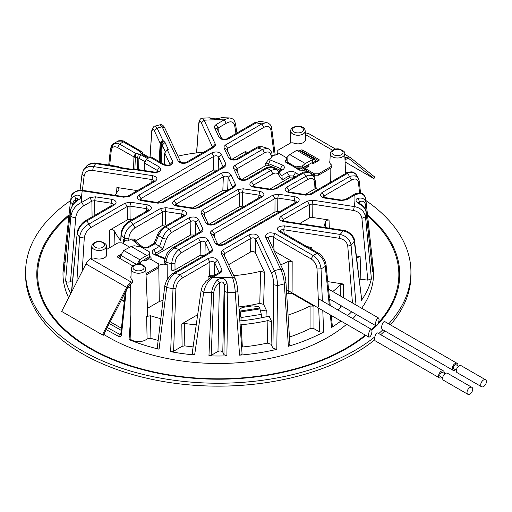 <?xml version="1.0" encoding="UTF-8"?>
<svg xmlns="http://www.w3.org/2000/svg" width="512" height="512" viewBox="0 0 512 512"><rect width="100%" height="100%" fill="white"/><g stroke="black" fill="none" stroke-linecap="round" stroke-linejoin="round"><path stroke-width="0.77" d="M287.091 159.238L286.342 159.046L286.336 157.638L277.779 152.717L277.773 150.368L290.701 142.88L293.024 142.816A7.763 4.48 180 0 0 301.28 143.424A7.763 4.48 180 0 0 305.747 139.373A7.763 4.48 180 0 0 305.542 138.355M345.005 159.872L345.92 159.341A6.899 3.981 119.9 0 1 349.363 158.995A6.899 3.981 119.9 0 1 349.651 159.187L373.914 178.579L345.094 161.99M329.933 161.082A7.763 4.48 180 0 0 329.728 162.106A7.763 4.48 180 0 0 331.533 164.979L331.936 165.619L331.539 167.667L318.509 175.213L314.445 175.219L314.438 173.811L305.888 168.89L305.549 168.422L305.882 167.949L307.91 166.778A1.728 0.998 0 0 0 308.416 166.074A1.728 0.998 0 0 0 307.91 165.363L307.526 165.146M305.888 168.89L305.888 170.298L308.781 171.962M310.202 172.774L314.445 175.219M301.082 151.456A1.152 0.666 0 0 1 302.586 151.514L318.47 160.659M331.936 165.619L331.43 166.323L331.43 167.731M344.941 158.496L345.92 157.933A8.627 4.973 -60.1 0 1 350.227 157.498A8.627 4.973 -60.1 0 1 350.586 157.747L374.848 177.133L373.914 178.579M318.509 175.213L318.509 173.811L314.438 173.811M318.509 173.811L331.43 166.323M287.091 157.83L286.336 157.638M302.586 151.514L302.586 150.106L318.88 159.482L318.88 160.422L314.003 163.245A1.152 0.666 0 0 1 312.378 163.251L311.725 162.874M299.853 150.752L300.96 150.106A1.152 0.666 0 0 1 302.586 150.106M318.88 160.422A1.152 0.666 0 0 0 319.219 159.955A1.152 0.666 0 0 0 318.88 159.482M307.45 165.184L307.91 165.363L307.91 166.778L305.613 166.861A5.754 3.315 -60.1 0 0 304.973 167.507L303.834 168.781L302.278 169.139L301.76 168.16L303.309 167.808L303.987 167.053M300.128 167.898L302.278 169.139M305.376 134.387A8.627 4.973 -60.1 0 1 309.491 134.054L335.648 149.107M301.318 167.91L301.76 168.16M277.779 152.717L277.504 154.259L275.725 155.008L272.058 155.418M146.048 275.059L158.752 267.706L158.752 266.291L145.99 273.683M130.982 276.275A7.763 4.48 180 0 0 130.784 277.293A7.763 4.48 180 0 0 132.589 280.166L132.986 282.253L131.341 283.578A6.899 3.981 -60.1 0 0 127.603 287.757L103.341 335.245L102.413 334.88L61.677 311.443L85.939 263.949L126.675 287.392L102.413 334.88M139.443 263.622L140.038 263.962M118.054 257.408L120.832 255.802M106.592 253.517A7.763 4.48 180 0 1 106.803 254.554A7.763 4.48 180 0 1 102.336 258.611A7.763 4.48 180 0 1 94.08 258.003L91.757 258.067L90.605 258.733A8.627 4.973 119.9 0 0 85.939 263.949M143.776 260.019L144.096 260.205A1.728 0.998 -0 0 0 146.534 260.198L148.57 259.021L150.195 259.021L158.746 263.942L158.752 266.291M129.747 247.258L122.086 242.848L118.022 242.854L106.426 249.568M90.605 258.733L131.341 282.17L132.486 281.504L132.486 282.918M132.992 280.806L132.486 281.504M139.859 262.451L140.442 262.79A1.152 0.666 -0 0 1 140.781 263.258A1.152 0.666 -0 0 1 140.448 263.725L139.578 264.23M132.902 265.952L117.651 257.178A1.152 0.666 -0 0 1 117.312 256.704A1.152 0.666 -0 0 1 117.645 256.237L120.998 254.298M146.4 258.394L146.01 260.198L144.589 260.352A5.754 3.315 -60.1 0 0 144.461 260.365M131.341 282.17A8.627 4.973 119.9 0 0 126.675 287.392M146.528 258.624L145.734 260.307M145.818 258.752L146.253 258.733M119.149 256.781L120.774 257.715L120.845 255.379L123.763 250.49L139.763 259.693L146.682 255.398L149.402 254.579L149.402 256.525L139.763 262.515L139.763 259.693L137.011 264.288M146.682 255.398L131.194 246.477L123.763 250.49M70.566 200.57A192.666 111.232 0 0 0 25.6 272L25.6 274.918A192.666 111.232 0 0 0 51.565 330.688A192.666 111.232 0 0 0 314.861 371.155A192.666 111.232 0 0 0 354.714 353.446A192.666 111.232 0 0 0 374.566 339.955M380.73 334.707A192.666 111.232 0 0 0 384.768 330.88M390.426 324.851A192.666 111.232 0 0 0 410.931 274.918L410.931 272A192.666 111.232 0 0 0 384.96 216.23A192.666 111.232 0 0 0 365.958 200.57M239.994 320.909L240.166 311.981L239.814 311.11L259.699 308.013L261.306 314.387L261.446 317.792M240.973 320.813L241.107 317.53L240.166 311.981L260.154 308.87M139.763 262.515L139.462 264.218M239.29 312.621L239.904 314.15L239.398 314.227M240.166 314.797L239.904 314.15M239.117 310.048L239.814 311.11M312.723 162.336L313.21 162.611L312.723 162.336L312.723 159.514L305.299 163.526L302.387 165.971L302.387 167.917L312.723 162.336L313.21 162.611L315.642 161.203L315.674 162.278M131.194 246.477L134.106 245.779L140.723 246.842L149.274 251.763L149.402 254.579M139.43 263.264L137.798 264.205M240.211 315.603L241.107 317.53L261.306 314.387M259.699 308.013L258.522 306.688L252.73 305.843L242.31 307.469L239.085 309.619M296.73 150.31L312.723 159.514L314.771 159.334L298.701 150.086L296.73 150.31L289.805 154.611L305.299 163.526M314.771 159.334L315.642 161.203M25.6 272A192.666 111.232 0 0 0 51.565 327.77A192.666 111.232 0 0 0 314.861 368.243A192.666 111.232 0 0 0 374.765 336.877M313.21 162.611L313.235 163.443M287.091 157.171L287.219 162.938L287.091 157.171L289.805 154.611M302.387 167.917L295.77 167.859L295.77 166.918L302.387 165.971M287.219 162.938L295.77 167.859M295.77 166.918L287.219 161.997M356.019 304.992L351.072 245.184A148.147 85.536 180 0 0 354.253 241.216L354.477 240.416C354.022 239.302 355.155 239.418 351.699 234.662C347.962 231.578 345.242 230.138 343.546 230.349L343.104 230.842C349.37 232.378 353.082 235.84 354.253 241.216L361.702 299.597L354.477 240.416M282.413 220.563L283.245 219.616L281.21 216.179C278.426 218.598 279.29 220.448 283.802 221.728L284.237 221.235L343.546 230.349M329.318 228.16L329.03 220L312.282 217.427L309.504 217.856L309.338 204.506L312.115 204.07L312.851 200.205L307.302 201.069L309.338 204.506L283.245 219.616L283.366 221.03M345.235 199.597L346.675 199.731L341.126 200.595L341.562 200.102L345.235 199.597L353.363 194.886L354.81 195.027A136.691 78.918 180 0 1 354.272 206.566L353.536 210.438L312.115 204.07L312.282 217.427M242.029 353.453L237.805 290.611C237.83 288.045 236.077 280.051 235.002 278.33L232.397 277.197C233.875 281.312 234.829 286.33 235.27 292.243C237.146 291.91 237.958 291.258 237.715 290.291M224 255.104L224.736 253.504L222.701 250.067L248.794 234.95C252.973 233.338 256.179 233.83 258.413 236.435L274.4 270.656C276.333 274.701 277.389 279.699 277.555 285.658L276.806 349.357A154.528 89.216 180 0 1 239.558 355.155L235.27 292.243A148.147 85.536 180 0 1 227.808 292.634L227.085 283.629C225.658 278.323 222.419 277.069 217.382 279.872C214.15 283.334 212.23 287.622 211.629 292.723A148.147 85.536 180 0 1 203.667 292.397L201.107 290.541L192.211 353.203L193.203 354.592L194.637 354.957L203.667 292.397C205.107 285.843 207.994 280.896 212.333 277.549A136.691 78.918 180 0 0 232.397 277.197L221.222 253.274L223.827 254.406L235.002 278.33M164.8 285.76L157.299 347.571L157.939 348.73L159.066 349.203L166.656 287.45L164.8 285.76L166.458 280.672C170.227 275.418 172.48 272.979 173.216 273.357L174.656 273.498A136.691 78.918 180 0 0 180.448 274.541C176.23 277.85 173.747 282.573 172.998 288.717L175.91 288.442C176.531 283.84 178.72 280.358 182.483 277.978L180.448 274.541L207.878 258.65L209.914 262.086C212.006 261.165 213.613 261.414 214.726 262.829L217.498 260.128L221.939 269.632L219.238 272.55M213.766 275.744L209.632 275.706L208.077 276.602L208.122 279.341M197.632 314.726L181.811 323.891L182.099 346.323L173.581 351.258L170.656 351.667A154.528 89.216 180 0 0 194.483 354.944M201.107 290.541L201.107 290.541C202.65 285.267 201.926 286.643 205.971 281.37L210.893 277.408L219.021 272.698L220.819 272.608L221.946 271.347L221.939 269.632M182.099 346.323L184.819 345.882A141.011 81.414 0 0 0 193.088 346.899M181.811 323.891L184.538 323.456A140.083 80.877 0 0 0 196.198 324.819M208.077 276.602L210.323 276.115A107.949 62.323 -0 0 0 212.275 276.192L212.262 276.608M212.275 276.192L212.883 276.25M210.323 276.115L210.349 277.728M184.538 323.456L184.819 345.882M220.461 272.838L212.333 277.549L210.893 277.408M211.162 355.36L208.947 355.846L211.629 292.723L213.792 292.365L211.162 355.36L217.978 351.411C220.064 350.611 221.67 350.854 222.784 352.154L223.949 354.643L224.845 291.539L224.198 284.787C223.546 281.901 221.952 281.216 219.418 282.746L217.382 279.872M227.085 283.629L224.198 284.787L222.784 352.154M213.792 292.365C214.362 288.544 216.237 285.338 219.418 282.746L217.978 351.411M224.845 291.539L227.808 292.634L226.88 355.872A154.528 89.216 180 0 1 208.947 355.846M226.88 355.872L223.949 354.643M371.315 250.298L366.131 201.984A148.147 85.536 180 0 1 366.24 203.174L372.48 261.133A154.528 89.216 180 0 1 372.493 261.274L373.248 268.288A155.277 89.651 180 0 1 361.651 308.243M356.563 314.598A155.277 89.651 180 0 1 352.813 318.586M346.605 324.301A155.277 89.651 180 0 1 108.64 337.325A155.277 89.651 180 0 1 103.776 334.4M372.493 261.274A154.528 89.216 180 0 1 372.576 271.482L372.538 271.098M358.554 202.586L361.862 205.094L361.862 205.568C364.365 207.533 365.786 209.85 366.138 212.512L372.576 271.482M353.536 210.438C358.304 211.501 361.094 214.131 361.914 218.323L365.498 216.781L371.392 278.758A154.528 89.216 180 0 1 361.485 300.288M351.693 311.789A154.528 89.216 180 0 1 347.622 315.59M340.947 321.037A154.528 89.216 180 0 1 331.597 327.443L332.358 326.221L331.251 315.437M329.414 297.568L326.093 265.184L325.299 266.413L329.28 305.005M330.304 314.886L331.597 327.443M280.09 231.277L278.931 231.424L316.954 253.306C321.606 256.397 324.384 260.768 325.299 266.413A148.147 85.536 180 0 1 321.037 268.883L322.381 301.018M322.778 310.547L323.674 332.032A154.528 89.216 180 0 1 288.384 346.291L284.346 283.827A148.147 85.536 180 0 1 277.555 285.658L273.638 284.698L272.947 348.25L271.078 344.25L271.712 321.702L269.107 316.122A133.338 76.986 -0 0 1 239.846 320.928M158.931 349.171A154.528 89.216 180 0 1 129.043 339.635L130.861 314.842L130.65 288.128A149.331 86.214 180 0 1 128.026 287.008M126.221 290.458L121.466 334.79C121.126 336.429 120.16 336.947 118.554 336.339L106.214 329.632M76.87 281.696L79.558 237.325A148.147 85.536 180 0 1 77.344 233.67C78.522 227.789 81.754 223.494 87.027 220.781L114.464 204.89L113.024 204.749L113.37 204.486L113.274 204.813M70.835 293.517A154.528 89.216 180 0 1 69.062 290.003A154.528 89.216 180 0 1 65.658 280.8M68.64 297.811A155.277 89.651 180 0 1 68.333 297.165A155.277 89.651 180 0 1 63.283 268.294M271.315 157.997L272.154 156.755L272.013 154.746L271.181 156.038L271.315 157.997L268.582 159.578L265.178 163.898L268.704 163.731L270.189 159.962L268.582 159.578M281.498 169.53L280.48 168.538L282.451 164.992L270.189 159.962M282.451 164.992C284.922 166.496 285.018 168.109 282.726 169.818L281.28 169.683L278.387 171.36M298.701 174.81L295.558 172.538C292.947 171.117 290.163 171.066 287.2 172.397L281.536 175.68M314.266 177.318L314.163 175.36L313.242 176.019M293.984 166.829L299.213 170.138L304.294 170.259L300.186 170.125L296.704 167.866M287.091 162.739L286.477 162.81L292.339 165.882M286.477 162.81C285.05 161.92 285.018 160.966 286.374 159.942L287.142 160.704M298.035 168.704L299.174 168.045L299.264 169.504M299.213 170.138L300.173 170.112M233.606 168.493L236.218 169.626L240.634 179.085L238.048 177.997L233.606 168.493L233.606 166.778L234.733 165.517L235.091 165.286L237.126 168.723L264.557 152.838C268.288 151.014 270.496 152.083 271.181 156.038M240.653 179.13L240.621 179.072C240.262 179.814 245.6 180.243 246.227 179.334L247.667 179.475C243.488 181.094 240.282 180.602 238.048 177.997M236.384 170.33L237.126 168.723L237.274 171.891M280.218 170.298A97.773 56.448 180 0 0 268.774 165.632L268.704 163.731L280.48 168.538L280.422 170.182M268.774 165.632L265.254 165.882L265.178 163.898M241.562 179.603L265.254 165.882M247.667 179.475L267.392 168.058L271.136 167.136L272.742 167.629L270.464 166.899C268.019 166.995 266.413 167.398 265.626 168.102L246.227 179.334M265.626 168.102L267.066 168.237L270.874 170.432L275.002 169.357L276.672 169.888L278.579 171.616L278.291 174.394L282.266 179.866L281.978 176.288L278.579 171.616M295.558 172.538L293.485 176.026L289.235 175.834L287.2 172.397M252.672 186.054L253.51 185.101L253.626 186.515M293.542 177.946L289.286 177.83L269.862 189.082M294.88 177.024L293.485 176.026L293.536 177.805M252.666 186.278L254.502 186.72L254.067 187.213C249.549 185.933 248.685 184.083 251.475 181.664L253.51 185.101L272.909 173.869C275.213 172.627 277.005 172.8 278.291 174.394M254.502 186.72L270.976 189.254L270.541 189.747L254.067 187.213M270.976 189.254L276.09 188.883L270.541 189.747M276.09 188.883L303.52 172.992L302.08 172.851C302.182 172.23 304.122 171.846 307.904 171.693L310.784 173.306L308.858 172.16L303.52 172.992A96.186 55.533 180 0 1 306.003 175.949L308.038 179.386C311.814 177.523 314.022 178.592 314.65 182.592L315.488 181.357L315.808 187.584M157.133 171.91L157.35 170.445L159.379 167.008C162.368 170.464 160.525 172.314 153.843 172.563L154.278 172.07L134.266 168.992L133.344 169.414A98.918 57.114 -0 0 0 132.742 170.003L120.64 168.147L121.075 167.648L133.235 169.517M121.075 167.648L118.048 167.283L120.64 168.147M165.005 142.432L163.507 140.934L161.478 144.461L162.234 145.126L165.005 142.432L168.275 149.421A98.918 57.114 -0 0 0 167.258 149.773L164.71 152.954L170.093 164.525M169.978 164.608L172.781 161.594C172.371 165.453 169.171 166.522 163.174 164.806L164.608 164.666L151.59 157.171L150.125 157.299A98.918 57.114 -0 0 0 148.678 158.112L141.888 154.208L140.397 152.717L142.982 153.805L143.328 154.061L141.888 154.208M134.88 169.088L135.45 155.315L134.758 155.853L134.534 157.242L137.619 157.779L138.362 153.901L140.941 154.758L147.725 158.662A98.918 57.114 -0 0 0 146.336 159.501L144.39 162.989L157.35 170.445L158.227 171.392M157.325 202.528L213.325 170.093L213.824 156.352L211.789 152.915C215.962 151.296 219.168 151.789 221.408 154.387L225.85 163.898L223.162 166.81M225.85 163.898L225.862 165.587L224.371 167.104L222.931 166.963L223.27 166.701L223.174 167.046M221.408 154.387L218.637 157.05C217.523 155.622 215.917 155.386 213.824 156.352L140.973 198.547L140.128 199.494M213.325 170.093L217.459 170.131M224.371 167.104L163.552 202.33L162.106 202.189C160.333 202.803 159.11 202.97 158.438 202.701L140.122 199.712M158.432 202.701L158.003 203.194L141.523 200.659L141.952 200.166M141.114 199.974L140.973 198.547L138.938 195.11L211.789 152.915M109.683 165.216L111.264 150.586C111.974 146.906 114.067 145.888 117.542 147.539L134.534 157.242M118.042 166.528L117.523 166.982L118.963 166.842M144.179 170.515L144.39 162.989M164.275 164.544L164.71 152.954M141.683 151.693L142.355 152.461L141.165 151.174L139.75 151.328L141.683 151.693M141.843 151.738L124.8 141.76L123.366 141.901L121.382 141.03L117.747 141.261C116.864 140.73 123.75 140.115 124.8 141.76M159.078 161.485L160.218 143.341L160.96 144.166L161.555 142.157L162.995 140.64L161.062 141.6L160.218 143.341L161.478 144.461L160.358 162.221M160.218 143.341L154.368 130.81L157.139 128.115L154.88 126.189C154.278 125.299 151.36 129.555 151.744 131.878L150.067 157.338M161.555 142.157L160.89 142.477L161.062 141.6M160.89 142.477L160.506 143.776M140.397 152.717L139.75 151.328L123.366 141.901A136.691 78.918 180 0 0 119.571 144.102L117.562 143.245L113.984 143.45L111.226 148.141M186.291 162.31L187.731 162.451C183.552 164.07 180.346 163.578 178.112 160.973L180.698 162.061C180.326 162.79 185.664 163.219 186.291 162.31L212.384 147.2L213.824 147.341L187.731 162.451M212.518 147.117L201.357 122.906L204.128 120.211L215.302 144.134L212.608 147.053M196.538 152.915L198.72 123.942L196.672 152.902M235.968 133.542L234.611 125.101L235.418 123.552C234.394 120.794 234.208 118.554 229.114 117.914L224.198 119.859A136.691 78.918 180 0 0 204.128 120.211L202.573 118.17C199.571 117.734 198.65 123.181 198.72 123.936M180.698 162.067L164.736 127.878L162.125 126.746L160.083 124.787L154.88 126.189M203.738 152.211A107.949 62.323 -0 0 0 177.939 156.154M219.149 118.298L221.632 117.696L219.149 118.298C215.808 120.678 209.171 117.645 209.44 117.85M221.715 117.696L229.101 117.914M218.214 118.298C215.296 119.674 211.142 117.971 209.549 117.83L202.573 118.17M217.363 129.606L218.106 128.006L216.07 124.57L214.586 126.054L214.592 127.776L217.197 128.902L221.613 138.368C221.242 139.091 226.579 139.52 227.206 138.618L228.646 138.758C224.467 140.371 221.261 139.878 219.027 137.28L221.632 138.406M228.646 138.758L256.083 122.867L254.643 122.726L260.64 121.37L258.714 121.517L256.083 122.867A136.691 78.918 180 0 1 261.869 123.91L263.904 127.347C267.635 125.414 269.971 126.278 270.906 129.946L271.725 128.48C271.603 125.67 269.888 123.686 266.579 122.515L261.869 123.91L225.581 144.928L227.616 148.365L226.874 149.971M216.07 124.57L224.198 119.859L226.234 123.296C230.47 120.87 233.261 121.466 234.611 125.101M274.246 155.315L270.906 129.946M246.086 153.549L245.171 152.41L246.003 151.162L246.195 153.485M232.051 159.245L246.003 151.162M238.157 159.117L236.717 158.976L255.955 147.834L257.395 147.974L238.157 159.117C233.978 160.73 230.771 160.237 228.538 157.638L231.123 158.726L226.707 149.267L224.102 148.134L224.096 146.419L225.581 144.928M262.08 146.707L257.395 147.974A96.186 55.533 -0 0 1 262.522 149.402L267.437 148.262L262.08 146.707C258.458 146.605 256.416 146.976 255.955 147.834M137.274 169.453L137.619 157.779L138.912 158.195L138.573 169.651M135.45 155.315L135.968 153.53L134.554 155.008L133.939 156.973L133.574 169.216M134.758 155.853L134.554 155.008M96.237 163.149L95.802 163.648L93.466 163.424L88.685 164.512L86.426 166.304C89.312 162.637 95.565 162.765 96.237 163.149L117.965 166.49L119.482 167.136M118.048 167.283L95.802 163.648A136.691 78.918 180 0 0 93.421 166.566L152.723 175.68L151.981 179.552L92.678 170.438L93.421 166.566L92.986 166.496L88.749 166.624L85.555 167.974L83.706 169.728L86.426 166.304M127.776 196.205L129.216 196.346L155.315 181.229L153.869 181.088L127.776 196.205C127.622 196.557 126.4 196.723 124.109 196.717L82.688 190.349C78.746 188.992 70.528 193.229 71.123 197.165L70.381 202.131M151.757 182.317L151.981 179.552L153.606 180.134L154.112 180.928M71.667 291.891L77.21 233.082C76.883 227.904 84.698 220.448 85.587 220.64L87.027 220.781A136.691 78.918 180 0 0 88.858 224.115C83.648 226.88 80.55 231.283 79.558 237.325L84.275 238.042C84.966 233.434 87.174 229.939 90.893 227.552L88.858 224.115L125.146 203.098L127.181 206.534L129.958 206.106L130.694 202.234L125.146 203.098M72.589 280.41L70.502 281.619L75.77 217.101C76.87 212.038 79.533 208.282 83.757 205.818L81.722 202.381L89.85 197.67L91.885 201.107L94.662 200.678L95.398 196.806L111.872 199.341L111.136 203.206L112.486 203.61L113.267 204.589M129.216 196.346L123.667 197.21L82.253 190.842A136.691 78.918 180 0 0 81.722 202.381C76.013 204.909 72.397 209.44 70.88 215.974C71.834 217.229 73.459 217.6 75.77 217.101M70.502 281.619C68.23 282.464 66.605 282.163 65.632 280.717L70.88 215.974A148.147 85.536 180 0 1 70.285 211.379L64.051 272.454A154.528 89.216 180 0 1 63.949 262.099L64.947 263.443M120.749 334.253L119.667 334.298L118.554 336.339M147.181 257.907L148.826 258.72L150.054 256.666L149.402 256.339M150.157 259.533C151.514 258.522 151.475 257.568 150.054 256.666M121.466 334.79L120.826 333.958L125.28 292.314M82.24 271.194L84.275 238.042M129.082 221.318L130.522 221.459C125.235 224.454 122.17 228.915 121.325 234.835L121.037 234.042C121.024 231.955 121.984 229.35 123.93 226.227C128.166 221.062 128.026 222.24 129.082 221.318L148.32 210.176L149.76 210.317C152.55 207.898 151.686 206.048 147.168 204.768L130.694 202.234M147.168 204.768L146.426 208.634L147.782 209.037L148.563 210.01M109.222 247.949L109.581 230.182L127.347 219.885L130.125 219.456L131.84 219.718M167.136 225.146L165.421 224.883L162.643 225.312L162.477 211.962L160.442 208.525L133.005 224.41L135.04 227.853C131.328 230.342 129.261 233.888 128.832 238.483L124.288 238.118C124.909 232.045 127.814 227.482 133.005 224.41A96.186 55.533 180 0 1 130.522 221.459L149.76 210.317M135.04 227.853L162.477 211.962L165.254 211.526L165.99 207.661L160.442 208.525M183.853 215.437L183.078 214.458L181.722 214.061L182.464 210.189L165.99 207.661M121.037 234.042L120.742 240.512L121.325 234.835A107.68 62.17 180 0 0 124.288 238.118L124.269 240.173A107.763 62.221 180 0 1 123.539 239.411L124.371 241.434L123.232 243.507M121.005 240.998A107.949 62.323 180 0 1 114.381 230.899C113.248 229.619 111.642 229.376 109.581 230.182M114.086 245.133L114.381 230.899M123.334 243.411L123.539 239.411M182.464 210.189C186.976 211.469 187.84 213.318 185.056 215.738L183.616 215.597L164.211 226.835L165.658 226.976C162.586 228.864 160.211 231.77 158.515 235.686L158.24 234.586M134.278 240.218L135.091 239.245L131.546 238.95L127.699 240.934L125.158 240.736L124.269 240.173M162.643 225.312L135.29 241.158M132.211 239.872L140.973 246.938L142.502 246.861L134.195 240.141L132.211 239.872L131.546 238.95M134.253 240.48L134.195 240.141M140.973 246.938C143.61 248.358 146.4 248.41 149.331 247.078L147.91 246.931C146.624 247.706 144.89 247.718 142.707 246.976L142.49 246.848M149.331 247.078L155.123 243.725L154.054 243.366L147.898 246.938M155.123 243.725L159.597 246.298L162.803 249.056L166.33 239.245L162.534 237.997L159.565 246.278M185.056 215.738L165.658 226.976L169.459 229.165C166.4 231.059 164.09 234.003 162.534 237.997L158.515 235.686L155.162 243.744M155.002 254.31L154.893 253.933L155.475 254.323L154.221 254.56L164.736 258.95M147.475 308.352L159.302 301.504L158.752 265.37M159.021 265.216L162.899 264.09L167.174 264.518A107.763 62.221 -0 0 1 165.85 264.102L164.397 262.88L164.518 260.55L165.99 262.118L165.85 264.102M154.221 254.56C151.597 252.992 151.456 251.354 153.805 249.658L159.597 246.298M129.043 339.635L130.131 339.002L130.861 314.842M130.656 284.032L130.65 288.128M145.792 268.941L145.44 267.539C143.578 262.413 130.829 263.661 131.296 268.941A7.245 4.186 -0 0 0 131.546 270.138A7.245 4.186 -0 0 0 133.427 272.013A7.245 4.186 -0 0 0 141.408 272.89A7.245 4.186 -0 0 0 145.792 268.941L147.706 313.811A9.165 5.293 180 0 1 146.637 316.429L150.56 315.757L150.893 338.317L147.091 338.886A10.099 5.83 180 0 1 131.411 339.904A10.099 5.83 180 0 1 130.131 339.002M209.638 252.256L212.429 249.274L212.435 250.989L210.95 252.48L174.656 273.498C170.4 276.806 167.731 281.459 166.656 287.45A148.147 85.536 180 0 0 172.998 288.717L170.656 351.667M164.518 260.55L166.662 254.01C170.362 248.589 171.085 249.018 172.563 247.866L174.003 248.006A96.186 55.533 -0 0 0 179.136 249.434L181.171 252.87C177.414 255.366 175.347 258.912 174.97 263.494L171.693 263.821C172.192 257.702 174.669 252.909 179.136 249.434L198.368 238.291L200.403 241.728C202.496 240.806 204.102 241.056 205.216 242.47L209.728 252.192M204.256 255.379L200.122 255.341L175.027 269.882L171.75 270.202A107.949 62.323 -0 0 0 176.525 271.443M194.746 235.021L190.611 234.982L190.899 221.37L188.864 217.933L169.459 229.165L171.494 232.602L190.899 221.37C192.992 220.448 194.592 220.691 195.706 222.106L198.483 219.411L203.034 229.21L202.925 230.63L201.798 231.891L200 231.974L172.563 247.866M195.443 234.618L195.706 222.106L200.147 231.61L202.918 228.909M155.027 254.054L155.84 253.094L153.805 249.658M156.435 254.778L190.611 234.982M201.44 232.115L174.003 248.006C169.485 251.45 166.81 256.154 165.99 262.118A107.68 62.17 -0 0 0 171.693 263.821L171.75 270.202M167.264 279.264L167.174 264.518M159.302 301.504L163.014 300.39M150.56 315.757A140.083 80.877 0 0 0 160.787 318.707M150.893 338.317A141.011 81.414 0 0 0 158.157 340.442M146.637 316.429L147.091 338.886M210.95 252.48L209.51 252.339L209.856 252.077L209.754 252.435M204.954 254.976L205.216 242.47L207.994 239.77L212.429 249.274M77.978 199.258L77.216 198.49L76.16 198.893L75.712 199.328L75.533 201.491M63.949 262.099L70.394 202.042L72.512 203.866L72.333 205.568M64.09 272.064L64.051 272.454M64.051 272.237L70.285 211.213C69.805 211.091 70.746 208.806 73.12 204.358L77.331 199.872L78.336 199.853C83.437 197.51 78.643 193.382 74.669 195.91L75.712 199.328L73.933 200.685L72.512 203.866M70.33 211.008L70.266 211.398C71.328 206.528 74.01 202.688 78.336 199.853M70.4 201.984A148.147 85.536 180 0 0 70.394 202.042C70.739 199.36 72.166 197.312 74.669 195.91M82.688 190.349L82.253 190.842C75.866 190.432 72.128 192.749 71.034 197.779M248.794 234.95L250.829 238.394C252.922 237.472 254.528 237.715 255.642 239.13L255.354 252.749C254.234 251.45 252.634 251.2 250.541 252.006L228.634 264.698M258.413 236.435L255.642 239.13L271.629 273.357C272.896 276.435 273.568 280.218 273.638 284.698M255.354 252.749L264.525 272.384L263.642 304.416L266.272 310.054L265.99 316.838M266.272 310.054L260.832 310.899M240.115 324.979L241.197 324.742A140.083 80.877 0 0 0 267.917 320.582L271.712 321.702M241.606 347.142L242.342 347.008L241.197 324.742M276.806 349.357L272.947 348.25M242.342 347.008A141.011 81.414 0 0 0 267.302 343.123L271.078 344.25M241.926 353.082C242.214 354.189 241.427 354.88 239.558 355.155M285.843 282.042L284.346 283.827C283.84 277.933 282.566 272.979 280.531 268.96A136.691 78.918 180 0 1 274.4 270.656L271.629 273.357M267.302 343.123L267.917 320.582M238.906 306.912A109.274 63.085 180 0 0 259.776 303.315L263.642 304.416M259.776 303.315L260.621 271.29L264.525 272.384M233.747 275.642A107.949 62.323 -0 0 0 260.621 271.29M356.378 255.987L360.115 256.563L356.538 257.901M359.206 279.104L367.802 280.134L371.392 278.758M361.914 218.323L367.802 280.134M312.851 200.205L354.272 206.566C360.659 207.84 364.397 211.245 365.498 216.781A148.147 85.536 180 0 0 366.138 212.512L366.074 212.045M274.323 251.213L292.173 261.485L288.282 261.402A107.949 62.323 180 0 1 280.672 264.813M288.038 315.085A140.083 80.877 0 0 0 310.08 306.035L313.99 306.118L292.096 293.517L292.102 292.832M292.102 291.475L292.173 261.485M313.99 306.118L313.946 328.685L319.686 331.987L318.682 308.179M289.946 344.749L285.939 282.368C285.869 278.227 283.648 270.586 283.136 270.086L280.531 268.96L265.53 236.838C265.933 232.979 269.139 231.91 275.136 233.626L313.158 255.507C317.747 258.63 320.371 263.091 321.037 268.883L317.018 268.992L318.618 306.784M268.307 238.675C268.48 236.416 270.086 235.878 273.107 237.062L311.13 258.944L313.158 255.507A136.691 78.918 180 0 0 316.954 253.306L318.387 253.165C320.845 253.792 325.926 260.704 326.093 265.178M323.674 332.032L319.686 331.987M313.946 328.685L310.048 328.602A141.011 81.414 0 0 1 289.453 337.069M288.384 346.291L289.85 344.384M310.08 306.035L310.048 328.602M292.096 293.517L288.23 293.414L288.237 290.605M286.694 294.144A109.274 63.085 0 0 0 288.23 293.414M288.237 289.242L288.282 261.402M265.53 236.838L268.134 237.965M275.136 233.626L273.107 237.062L274.163 250.88M280.077 231.085L281.088 229.85L283.725 229.741L284.467 225.869C277.786 226.118 275.942 227.968 278.931 231.424M308.614 248.07L311.757 247.373L307.078 246.656M311.757 247.373L311.795 249.37M327.776 281.626L343.398 284.026L340.16 284.806A140.083 80.877 180 0 1 332.755 291.558M340.582 305.376L340.621 307.264A141.011 81.414 180 0 1 337.843 309.946M340.16 284.806L340.384 295.968M342.483 306.47L340.621 307.264M352.474 302.944L347.763 246.176L351.072 245.184C350.029 239.597 346.394 236.013 340.147 234.432L284.467 225.869M284.243 233.517L283.725 229.741L339.405 238.298L340.147 234.432A136.691 78.918 180 0 0 343.104 230.842L283.802 221.728M323.258 197.126L325.094 197.574L324.653 198.067L341.126 200.595M323.264 196.902L324.096 195.955L324.218 197.37M360.525 193.114L359.322 181.306L359.187 180.883L358.496 182.688C357.632 178.957 355.309 178.08 351.533 180.064L324.096 195.955L322.061 192.518C319.277 194.938 320.141 196.787 324.653 198.067M356.083 174.406L352.16 171.821C348.41 172.019 346.432 172.461 346.234 173.152L353.197 172.41L354.848 173.126L356.083 174.406L358.4 178.259L355.181 175.808L350.912 176.077L349.498 176.627L351.533 180.064M309.939 194.17L311.386 194.31L305.83 195.174L306.266 194.675L309.939 194.17L346.234 173.152M287.962 191.706L289.798 192.147L289.363 192.64L305.83 195.174M287.968 191.475L288.806 190.528L286.771 187.091C283.981 189.51 284.845 191.36 289.363 192.64M315.808 187.61L314.97 188.819L305.158 194.509M315.795 187.251A107.949 62.323 180 0 1 317.683 189.683M286.771 187.091L307.91 175.232L311.821 175.29L313.811 176.698L315.206 180.698M346.675 199.731L354.81 195.027C360.518 192.538 364.128 193.722 365.645 198.579M353.363 194.886L353.677 194.707C355.84 192.486 363.514 193.12 363.002 194.048C363.917 194.323 364.774 195.667 365.574 198.093L366.131 201.984M361.862 205.568C358.189 203.405 352.966 199.616 358.189 198.317C362.515 197.408 365.203 199.021 366.24 203.174L365.414 204.544L371.642 262.413L372.48 261.133M358.554 202.438L359.418 201.664L358.189 198.317M365.414 204.544C364.64 201.498 362.643 200.538 359.418 201.664L359.558 203.36M192.621 207.955L222.835 190.451L226.97 190.49M176.41 205.395L176.269 203.974L223.334 176.71C225.427 175.75 227.034 175.981 228.147 177.408L230.918 174.752C228.678 172.147 225.472 171.654 221.299 173.274L223.334 176.71L222.835 190.451M230.918 174.752L235.36 184.256L232.666 187.168M232.435 187.322L233.875 187.462L198.842 207.757L197.402 207.616L232.685 187.405M197.402 207.616C195.629 208.23 194.406 208.397 193.734 208.122L193.293 208.621L198.842 207.757M175.424 204.922L176.269 203.974L174.227 200.538C171.437 202.95 172.301 204.8 176.813 206.086L177.248 205.587L175.418 205.133M237.683 189.651L243.232 188.787L242.496 192.614L239.718 193.088L237.683 189.651L202.65 209.946L204.685 213.382L204.896 216.685M243.232 188.787L259.712 191.322L258.976 195.149L242.496 192.614L242.445 206.138L239.674 206.566L209.12 224.262M242.445 206.138L244.16 206.4M215.232 224.134C211.053 225.754 207.846 225.261 205.613 222.656L208.198 223.744C209.408 224.685 211.277 224.774 213.786 223.994L215.232 224.134L262.298 196.87C265.088 194.458 264.23 192.608 259.712 191.322M203.942 214.944L204.685 213.382L239.718 193.088L239.674 206.566M208.218 223.789L203.776 214.278L201.171 213.152L205.613 222.656M213.786 223.994L260.858 196.73L262.298 196.87M261.107 196.557L260.595 195.725L258.976 195.149L258.701 197.978M272.979 195.078L212.16 230.304L214.195 233.741L275.014 198.515L272.979 195.078L278.528 194.214L277.792 198.042L275.014 198.515L274.963 211.994L218.63 244.621M278.528 194.214L295.008 196.749L294.272 200.576L277.792 198.042L277.741 211.558L274.963 211.994M277.741 211.558L279.456 211.827M223.296 244.352L224.736 244.493C220.563 246.112 217.357 245.619 215.117 243.014L217.702 244.109C218.918 245.05 220.787 245.133 223.296 244.352L296.154 202.157L297.594 202.298C300.384 199.878 299.526 198.029 295.008 196.749M213.453 235.309L214.195 233.741L214.406 237.043M215.117 243.014L210.682 233.51L213.286 234.643L217.728 244.147M296.403 201.984L295.891 201.146L294.272 200.576L293.997 203.405M264.557 152.838L262.522 149.402L235.091 165.286M330.739 182.125L330.829 168.083M92.678 170.438C87.904 170.035 85.069 171.795 84.166 175.718L82.4 190.304M137.389 190.637L116.902 187.488L116.582 193.043M84.166 175.718C82.381 175.155 81.754 174.362 82.278 173.338M83.706 169.728L82.048 173.856L80.077 190.208M115.245 195.354A107.949 62.323 180 0 1 118.81 189.734L119.034 189.146M118.81 189.734C119.341 188.653 118.707 187.904 116.902 187.488M123.667 197.21L124.102 196.71M329.03 220L326.682 220.23L325.44 221.408L325.658 227.603M325.44 221.408A107.949 62.323 180 0 1 323.712 227.302M309.504 217.856L299.597 223.597M378.739 333.555A192.666 111.232 0 0 0 382.88 329.792M388.704 323.859A192.666 111.232 0 0 0 410.931 272M472.717 389.171A4.026 2.323 120 0 0 471.885 387.328A4.026 2.323 120 0 0 468.781 388.41A4.026 2.323 120 0 0 467.021 392.461A4.026 2.323 120 0 0 467.859 394.304A4.026 2.323 120 0 0 470.957 393.222A4.026 2.323 120 0 0 472.717 389.171M471.885 387.328L447.482 373.242A4.026 2.323 120 0 0 444.378 374.323A4.026 2.323 120 0 0 442.624 378.374A4.026 2.323 120 0 0 443.456 380.218L467.859 394.304M444.966 373.786L442.554 372.39A2.298 1.331 120 0 0 440.781 373.005A2.298 1.331 120 0 0 439.776 375.322A2.298 1.331 120 0 0 440.25 376.371L442.669 377.766M444.205 373.344A4.026 2.323 120 0 0 444.25 372.736A4.026 2.323 120 0 0 443.418 370.893A4.026 2.323 120 0 0 440.314 371.974A4.026 2.323 120 0 0 438.554 376.026A4.026 2.323 120 0 0 439.392 377.869A4.026 2.323 120 0 0 441.907 377.325M443.418 370.893L377.606 332.902C375.994 333.184 374.95 335.226 374.47 339.027L375.008 340.698L439.392 377.869M486.4 381.626A4.026 2.323 120 0 0 485.568 379.782A4.026 2.323 120 0 0 482.464 380.858A4.026 2.323 120 0 0 480.704 384.909A4.026 2.323 120 0 0 481.542 386.752A4.026 2.323 120 0 0 484.64 385.677A4.026 2.323 120 0 0 486.4 381.626M485.568 379.782L461.165 365.696A4.026 2.323 120 0 0 458.061 366.771A4.026 2.323 120 0 0 456.307 370.822A4.026 2.323 120 0 0 457.139 372.666L481.542 386.752M458.65 366.234L456.237 364.838A2.298 1.331 120 0 0 454.464 365.459A2.298 1.331 120 0 0 453.459 367.77A2.298 1.331 120 0 0 453.939 368.826L456.352 370.221M457.888 365.792A4.026 2.323 120 0 0 457.933 365.19A4.026 2.323 120 0 0 457.101 363.347A4.026 2.323 120 0 0 453.997 364.422A4.026 2.323 120 0 0 452.237 368.474A4.026 2.323 120 0 0 453.075 370.317A4.026 2.323 120 0 0 455.59 369.779M457.101 363.347L384.659 321.523C383.046 321.805 381.997 323.846 381.523 327.648L382.061 329.318L453.075 370.317M368.365 335.507C368.845 331.706 369.894 329.664 371.501 329.382L372.038 331.053C371.565 334.854 370.515 336.896 368.902 337.178L368.365 335.507M375.418 324.128C375.898 320.326 376.941 318.285 378.554 318.003L379.091 319.674C378.611 323.475 377.568 325.517 375.955 325.798L375.418 324.128M345.92 157.933L344.896 157.338M332.538 150.227L305.382 134.598M349.05 158.842L349.651 159.187M303.834 168.781L303.309 167.808M305.613 166.861L305.446 166.266M300.96 151.386L300.96 150.106M117.645 256.237L117.645 257.178M140.442 263.731L140.442 262.79M365.286 335.085A180.589 104.262 180 0 1 218.554 378.803A180.589 104.262 180 0 1 58.733 323.405A180.589 104.262 180 0 1 68.902 215.942M367.629 215.942A180.589 104.262 180 0 1 378.598 322.515M375.68 325.638A180.589 104.262 180 0 1 371.686 329.536M120.845 255.379L136.48 264.378M365.856 335.418A181.478 104.774 180 0 1 346.797 348.416A181.478 104.774 180 0 1 218.554 379.219A181.478 104.774 180 0 1 61.242 326.976A181.478 104.774 180 0 1 69.018 214.829M367.507 214.829A181.478 104.774 180 0 1 375.29 221.914A181.478 104.774 180 0 1 377.786 324.41M307.302 201.069L281.21 216.179M221.222 253.274L221.216 251.552L222.701 250.067M207.878 258.65C212.058 257.037 215.27 257.53 217.498 260.128M214.464 275.334L214.726 262.829L219.149 272.614M182.483 277.978L209.914 262.086L209.632 275.706M175.91 288.442L173.581 351.258M310.522 156.083L310.624 156.947M282.726 169.818L278.893 172.045M304.294 170.259L305.549 169.53M286.374 159.942L287.104 159.52M289.286 177.83L289.235 175.834L282.266 179.866M272.909 173.869L270.874 170.432L251.475 181.664M158.003 203.194L163.552 202.33M138.938 195.11C136.141 197.523 137.005 199.373 141.523 200.659M153.843 172.563L133.344 169.414M152.723 175.68C157.235 176.966 158.099 178.816 155.315 181.229M89.85 197.67L95.398 196.806M111.872 199.341C116.39 200.621 117.254 202.47 114.464 204.89M188.864 217.933C193.043 216.314 196.25 216.806 198.483 219.411M198.368 238.291C202.554 236.672 205.76 237.165 207.994 239.77M311.386 194.31L347.674 173.286A136.691 78.918 180 0 1 349.498 176.627L322.061 192.518M228.538 157.638L224.102 148.134M219.027 137.28L214.592 127.776M215.302 144.134L215.309 145.85L213.824 147.341M178.112 160.973L162.125 126.746A136.691 78.918 180 0 0 157.139 128.115L162.995 140.64L163.507 140.934M167.258 149.773L172.781 161.594M163.174 164.806L150.125 157.299M117.542 147.539L119.571 144.102L135.968 153.53L138.362 153.901M146.336 159.501L159.379 167.008M193.293 208.621L176.813 206.086M174.227 200.538L221.299 173.274M235.36 184.256L235.373 185.946L233.875 187.462M201.171 213.152L201.152 211.456L202.65 209.946M224.736 244.493L297.594 202.298M210.682 233.51L210.662 231.821L212.16 230.304M218.176 169.715L218.637 157.05L223.053 166.88M117.747 141.261L113.658 143.629C112.486 145.286 112.378 142.528 110.438 149.178L111.264 150.586M140.941 154.758L138.912 158.195L144.717 161.542M165.197 151.469L162.234 145.126L161.133 162.662M159.846 161.926L160.96 144.166M154.368 130.81C153.062 128.371 152.218 128.909 151.834 132.429M201.357 122.906C200.058 120.48 199.213 121.011 198.816 124.506M218.253 131.174L218.106 128.006L226.234 123.296M263.904 127.347L227.616 148.365L227.763 151.533M305.229 130.976L304.883 129.568C303.014 124.442 290.266 125.69 290.739 130.976A7.245 4.186 -0 0 0 290.989 132.166A7.245 4.186 -0 0 0 291.027 132.256A7.245 4.186 -0 0 0 292.87 134.042A7.245 4.186 -0 0 0 300.845 134.925A7.245 4.186 -0 0 0 305.229 130.976L305.626 140.166M303.315 128.89A5.523 3.187 -0 0 0 301.882 127.462A5.523 3.187 -0 0 0 295.213 126.963A5.523 3.187 -0 0 0 292.653 130.547A5.523 3.187 -0 0 0 299.424 132.8A5.523 3.187 -0 0 0 303.315 128.89M77.21 233.082L71.424 292.371M94.842 215.277L94.662 200.678L111.136 203.206L110.906 205.971M83.757 205.818L91.885 201.107L92.083 216.877M121.587 299.539L124.333 301.12M121.382 299.936L124.282 301.606M120.864 333.6L119.667 334.298L107.277 327.546M121.21 330.368L109.325 323.533M90.893 227.552L127.181 206.534L127.347 219.885M146.202 211.398L146.426 208.634L129.958 206.106L130.125 219.456M181.498 216.826L181.722 214.061L165.254 211.526L165.421 224.883M154.016 243.392L157.619 234.733C158.336 232.211 160.531 229.574 164.211 226.835M135.13 241.011L135.091 239.245M133.21 268.518A5.523 3.187 -0 0 0 134.643 269.946A5.523 3.187 -0 0 0 141.312 270.445A5.523 3.187 -0 0 0 143.878 266.854A5.523 3.187 -0 0 0 137.107 264.608A5.523 3.187 -0 0 0 133.21 268.518M181.171 252.87L200.403 241.728L200.122 255.341M171.494 232.602L168.448 235.366L166.33 239.245M155.885 254.515L155.84 253.094L162.803 249.056M174.97 263.494L175.027 269.882M128.813 240.531L128.832 238.483M106.669 255.366L106.278 246.208A7.245 4.186 180 0 1 97.171 250.349A7.245 4.186 180 0 1 93.92 249.274A7.245 4.186 180 0 1 91.789 246.208L91.27 258.349M97.613 248.032A5.523 3.187 180 0 1 95.136 247.206A5.523 3.187 180 0 1 94.246 243.36A5.523 3.187 180 0 1 100.454 241.869A5.523 3.187 180 0 1 104.371 245.766A5.523 3.187 180 0 1 97.613 248.032M121.434 328.25L110.214 321.798M224.89 256.672L224.736 253.504L250.829 238.394L250.541 252.006M360.115 256.563L360.87 279.072M317.018 268.992C316.55 264.634 314.586 261.286 311.13 258.944M343.398 284.026L343.68 297.862M339.405 238.298C344.198 239.36 346.989 241.984 347.763 246.176M358.496 182.688L359.552 193.03M308.038 179.386L288.806 190.528L288.922 191.942M314.97 188.819L314.65 182.592M227.68 190.074L228.147 177.408L232.563 187.245M330.246 153.715C330.406 149.837 336.947 148.211 339.174 149.082C343.565 150.605 345.414 152.154 344.736 153.715A7.245 4.186 180 0 1 335.629 157.862A7.245 4.186 180 0 1 332.378 156.781A7.245 4.186 180 0 1 330.246 153.715L329.856 162.918M338.912 149.376A5.523 3.187 180 0 1 341.395 150.202A5.523 3.187 180 0 1 342.285 154.048A5.523 3.187 180 0 1 336.077 155.539A5.523 3.187 180 0 1 332.16 151.635A5.523 3.187 180 0 1 338.912 149.376M376.41 325.843A181.478 104.774 180 0 1 371.955 330.163M344.768 154.355L350.227 157.498M305.549 168.422L305.555 169.824M282.4 220.794L284.237 221.235M311.149 156.448L311.251 157.306M299.834 169.882L299.712 167.891M303.437 170.17L305.549 168.947M281.261 169.69L281.632 169.414L281.53 169.805M276.691 169.901L272.723 167.616M274.643 188.742L302.08 172.851M222.925 166.963L162.106 202.189M110.438 149.184L108.717 165.069M158.221 171.578L158.317 171.309C158.304 171.706 156.954 171.962 154.278 172.07M149.53 157.632L143.328 154.061M142.982 153.811L142.355 152.461M170.106 164.736L170.202 164.416C169.709 165.254 167.846 165.338 164.608 164.666M151.744 131.878L149.926 157.414M212.627 147.302L212.73 146.938L212.384 147.2M164.736 127.878C163.296 125.274 161.747 124.243 160.083 124.787M235.418 123.552L236.928 132.986M254.643 122.726L227.206 138.618M271.725 128.48L275.232 155.136M290.739 130.976L290.221 143.162M231.142 158.771L231.11 158.714C230.752 159.45 236.09 159.878 236.717 158.976M266.573 122.515L260.64 121.37M154.118 181.158L154.221 180.826L153.869 181.088M85.587 220.64L113.024 204.749M148.57 210.24L148.666 209.914L148.32 210.176M183.866 215.667L183.962 215.334L183.616 215.597M164.89 258.291L155.456 254.317M131.296 268.941L130.906 278.093M200.243 232.077L200.346 231.718L200 231.974M173.216 273.357L209.51 252.339M106.278 246.208C106.957 244.646 105.101 243.098 100.717 241.568C98.483 240.698 91.949 242.33 91.789 246.208M77.331 199.872L77.971 199.418M283.136 270.086L268.134 237.971M280.365 231.283L318.387 253.165M330.234 305.555L329.568 299.014M325.094 197.574L341.568 200.102M358.387 178.246L359.322 181.306M289.798 192.147L306.272 194.682M315.488 181.357L313.811 176.698L310.79 173.312M361.862 205.094C363.021 205.459 366.067 209.786 366.138 212.307L372.576 271.283M193.734 208.122L177.254 205.594M261.107 196.781L261.21 196.467L260.858 196.73M296.403 202.202L296.499 201.888L296.154 202.157M272.013 154.746C271.955 151.949 270.432 149.786 267.437 148.262M219.264 272.8L219.36 272.435L219.021 272.698M69.965 206.029L63.277 268.288M344.736 153.715L345.587 173.523M318.278 298.65L371.501 329.382M328.55 289.133L378.554 318.003M328.608 298.464L375.955 325.798M286.4 289.542L368.902 337.178"/></g></svg>
